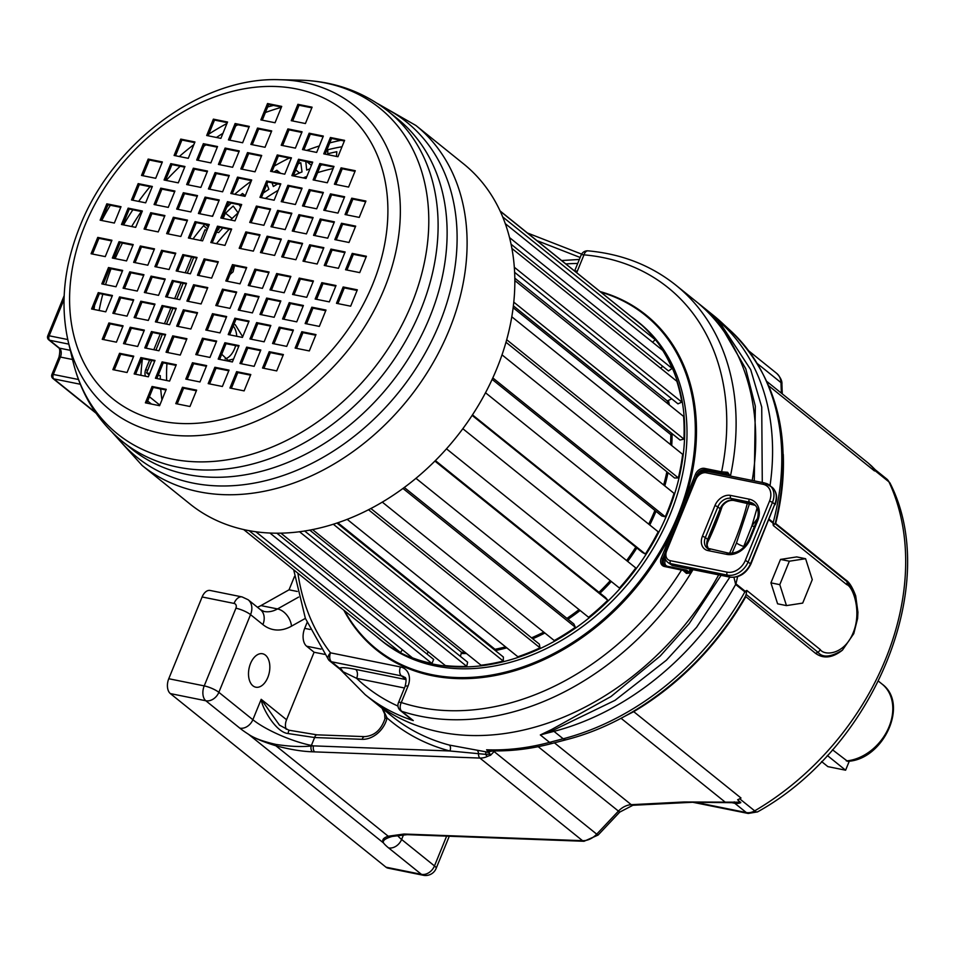 <?xml version="1.0" encoding="UTF-8"?>
<svg xmlns="http://www.w3.org/2000/svg" width="955" height="955" viewBox="0 0 955 955"><rect width="100%" height="100%" fill="white"/><g stroke="black" fill="none" stroke-linecap="round" stroke-linejoin="round"><path stroke-width="1.43" d="M403.583 834.634L401.613 839.469L434.477 865.922A11.364 8.631 128.8 0 1 421.442 874.35A11.364 6.888 101.4 0 0 423.363 875.281L387.909 868.119A11.364 6.888 -78.6 0 1 385.987 867.188L170.36 693.593A11.364 6.888 -78.6 0 1 168.76 678.73L202.126 596.971A11.364 6.888 -78.6 0 1 210.148 590.465L242.057 596.911A11.364 6.888 -78.6 0 0 234.047 603.417L202.126 596.971M265.43 655.142A17.047 10.326 -78.6 0 1 268.665 675.03A17.047 10.326 -78.6 0 1 255.797 687.194A17.047 10.326 -78.6 0 1 252.92 685.809A17.047 10.326 -78.6 0 1 249.673 665.922A17.047 10.326 -78.6 0 1 262.541 653.757A17.047 10.326 -78.6 0 1 265.43 655.142M307.068 622.553L304.693 628.366L310.124 629.464M324.569 654.354L314.1 652.241L306.615 646.201A13.645 8.261 -78.6 0 1 304.693 628.366M314.1 652.241L286.56 719.736A13.645 10.35 -51.2 0 0 286.225 729.274M382.752 708.813L387.05 717.945A22.729 17.25 128.8 0 1 362.208 739.313L314.613 737.535L287.956 733.524C275.661 732.354 261.622 707.034 261.193 699.311L286.56 719.736M287.956 733.524L288.947 730.217L279.469 725.132L261.193 699.311L252.86 719.712A45.47 10.851 -157.8 0 0 311.39 745.437A11.364 6.888 101.4 0 0 311.163 746.022A4.548 2.602 91.9 0 0 312.392 751.8L479.911 758.067A18.193 13.8 -51.2 0 0 487.253 756.503A22.729 17.25 128.8 0 1 490.548 755.274L494.081 751.537L596.708 834.157A18.193 13.8 128.8 0 1 582.538 840.687L404.013 834.025L388.208 836.222C383.158 837.905 381.606 840.161 383.528 842.979A45.47 10.851 -157.8 0 0 388.578 847.897L421.442 874.35L385.987 867.188M294.534 576.366L289.043 589.808L297.28 591.467M734.658 541.485A256.907 194.975 -51.2 0 0 747.359 503.201A256.907 194.975 -51.2 0 1 734.658 541.485A256.907 194.975 128.8 0 1 729.572 553.255A256.907 194.975 -51.2 0 0 734.658 541.485M769.181 519.245L773.204 522.481A248.945 188.935 -51.2 0 0 729.954 330.167A2273.485 1725.482 128.8 0 1 721.085 322.026A256.907 194.975 -51.2 0 0 713.289 315.293L695.419 300.909A256.907 194.975 -51.2 0 1 752.206 480.449A256.907 194.975 -51.2 0 0 695.419 300.909L675.818 285.127C650.976 265.335 621.717 253.911 588.041 250.843A6.816 3.963 95 0 0 583.983 254.854A6.816 1.624 -157.8 0 0 581.129 255.069L574.647 270.957M732.067 553.231L736.484 542.953L749.484 503.631M754.283 480.878L755.333 406.185L745.76 368.737L718.232 321.358L711.857 314.601L719.604 322.169A6.816 4.441 -47.7 0 1 720.727 322.742A2273.485 1725.482 128.8 0 1 711.857 314.601L721.085 322.026A11.364 7.389 -47.2 0 1 721.335 322.241A11.364 7.389 -47.2 0 1 721.574 322.48M257.408 607.225A45.47 27.552 101.4 0 0 260.942 605.589L289.043 589.808M168.76 678.73L204.215 685.893L235.921 608.216A11.364 2.71 22.2 0 1 250.544 614.65L218.85 692.327A11.364 8.631 128.8 0 1 205.814 700.755A11.364 6.888 101.4 0 1 204.215 685.893A11.364 2.71 22.2 0 1 218.85 692.327L252.86 719.712A11.364 8.631 128.8 0 1 239.824 728.14A56.834 13.561 -157.8 0 0 248.503 734.276C254.137 738.203 263.341 741.605 276.126 744.458C289.771 746.512 301.446 747.025 311.163 746.022L313.526 745.879A4.548 2.579 92.1 0 0 314.673 751.883M695.001 802.188L746.309 812.55A13.645 10.35 -51.2 0 0 754.677 810.855L739.683 798.786L737.642 799.789L740.758 802.701L733.13 802.666A6.816 1.683 -84.1 0 0 733.297 802.713L693.032 802.248L632.89 805.28L619.711 812.12L598.093 835.064L584.018 841.283L407.308 834.658L392.254 836.413C385.271 838.442 382.358 840.627 383.528 842.979L248.503 734.276C253.851 737.976 262.971 741.808 275.864 745.771C289.795 749.46 301.971 751.466 312.392 751.8M362.208 739.313A4.548 2.579 -87.9 0 1 364.679 736.627C374.432 735.839 381.164 729.907 384.913 718.828A4.548 1.624 -167.5 0 1 387.05 717.945A261.455 198.425 -51.2 0 0 449.865 750.976L313.526 745.879L311.39 745.437L314.613 737.535A4.548 2.579 -87.9 0 1 317.06 734.849L288.947 730.217M485.785 751.812A4.548 0.657 103.7 0 1 485.57 754.343L449.865 750.976A4.548 2.805 104.8 0 0 449.399 745.079L485.785 751.812L489.318 752.719L490.548 755.274M493.293 750.881L488.184 751.788L489.318 752.719M488.184 751.788L486.596 749.782L489.7 750.797C510.292 751.478 531.255 748.995 552.599 743.312A11.364 5.145 -104.9 0 1 549.555 742.369A256.907 194.975 128.8 0 1 486.596 749.782M633.105 711.487A246.104 186.786 128.8 0 0 745.425 596.326L815.415 653.256C823.413 659.057 832.414 658.031 842.429 650.152C830.755 657.243 822.601 657.947 817.958 652.241L746.13 594.416L745.509 596.171C706.115 666.244 636.854 721.896 566.243 739.719A11.364 5.181 -104.5 0 1 563.199 738.776A2273.485 1725.482 -51.2 0 0 549.555 742.369L540.327 734.944A2273.485 1725.482 128.8 0 1 553.984 731.351A6.816 3.104 -104.5 0 1 553.029 730.348L540.327 734.944L551.692 729.465L610.913 696.589L660.215 656.037L689.128 623.699L721.097 575.34M449.399 745.079A256.907 194.975 -51.2 0 1 392.242 716.453L373.214 701.125A256.907 194.975 -51.2 0 0 718.697 574.862A256.907 194.975 128.8 0 1 373.214 701.125L365.144 694.631A256.907 194.975 -51.2 0 0 413.288 720.595L410.089 718.363M392.254 836.413A6.816 5.921 -110.7 0 1 388.208 836.222L275.864 745.771L276.126 744.458M487.253 756.503L485.57 754.343L490.046 754.128M746.13 594.416L746.583 591.825L744.876 591.897A248.945 188.935 128.8 0 1 563.199 738.776L553.984 731.351A248.945 188.935 -51.2 0 0 735.66 584.472L733.953 577.381M772.989 523.125A4.548 3.45 128.8 0 0 773.204 522.481L773.992 524.653L773.299 525.513L772.989 523.125L768.93 519.854M773.992 524.653L775.018 523.65L846.834 581.476L855.704 595.872L857.924 612.215L857.614 618.434L855.704 595.872C852.481 587.265 849.114 581.905 845.605 579.792A6.816 5.181 -51.2 0 0 845.45 579.661L775.269 523.185M842.429 650.152L853.782 633.643L857.614 618.434M767.104 381.666L868.262 463.103L875.974 470.612L872.966 468.189L873.932 469.8L888.938 481.857A11.364 6.936 -25.1 0 1 890.203 483.457L886.67 478.944A13.645 10.35 -51.2 0 1 888.938 481.857A245.531 186.356 -51.2 0 1 754.677 810.855A11.364 3.319 59.7 0 0 757.601 811.857C874.362 747.264 941.451 584.197 890.203 483.457M874.529 469.06L875.974 470.612M875.604 470.087L871.342 465.813A6.816 0.633 133.1 0 1 871.366 465.849M407.308 834.658A6.816 3.868 -87.9 0 1 405.827 834.073M405.732 834.622A6.816 4.142 -89.4 0 1 404.013 834.025M740.65 802.2L684.114 801.973L631.255 804.683A18.193 13.8 -51.2 0 0 618.327 811.213L596.708 834.157L598.093 835.064M745.616 597.066A245.531 186.356 128.8 0 1 633.726 711.654L624.104 716.62M746.583 591.825L746.81 590.441L745.187 591.264L735.959 583.839L737.618 576.653M773.299 525.513L846.715 584.603C852.934 586.37 862.102 611.534 853.125 632.902C844.184 654.939 824.332 656.025 820.214 649.543L746.81 590.441M805.602 558.711L796.733 556.92L780.498 559.415L770.924 582.86L777.597 603.811L786.466 605.601L802.701 603.094L812.263 579.649L805.602 558.711L789.355 561.206L779.793 584.651L786.466 605.601M743.157 547.895L751.907 525.871L757.076 508M762.281 482.49L761.732 407.081L750.69 369.621L719.604 322.169A6.816 5.467 -40.6 0 1 718.232 321.358M754.319 526.73A4.548 1.146 22.8 0 0 751.907 525.871L757.542 518.398M551.692 729.453A6.816 3.987 63.1 0 1 553.029 730.348L615.02 700.337L666.387 660.215L696.613 627.256L729.895 577.118M770.924 582.86L779.793 584.651M780.498 559.415L789.355 561.206M733.416 802.713L733.297 802.713A6.816 1.683 -84.1 0 0 734.24 801.866M725.633 802.379A6.816 2.388 -86.8 0 1 724.761 801.794L621.025 718.267M685.738 802.57A6.816 3.677 -92.9 0 1 684.114 801.973M446.63 836.138L434.477 865.922A11.364 2.71 22.2 0 1 436.137 868.429L449.28 836.234M846.333 760.92A45.47 34.511 128.8 0 0 887.995 729.202A45.47 34.511 128.8 0 0 882.134 684.126C909.494 703.883 883.112 760.085 847.563 761.302L832.462 749.759M849.317 761.111L845.605 770.208L827.878 766.626L821.563 761.541M827.305 755.477L845.605 770.208M663.737 485.056A189.269 143.644 -51.2 0 0 666.948 471.842M670.601 444.636A189.269 143.644 -51.2 0 0 670.911 434.62M668.058 403.905A189.269 143.644 -51.2 0 0 667.438 400.921M654.975 510.483A189.269 143.644 128.8 0 1 648.767 524.2M635.851 547.203A189.269 143.644 128.8 0 1 626.683 560.633M610.317 580.712A189.269 143.644 128.8 0 1 599.072 592.351M579.124 609.672A189.269 143.644 128.8 0 1 567.007 618.458M543.837 632.174A189.269 143.644 128.8 0 1 531.625 637.916M505.649 646.929A189.269 143.644 128.8 0 1 495 649.4M465.145 652.432A189.269 143.644 128.8 0 1 461.468 652.396M636.687 320.749L638.99 322.611A204.609 155.295 -51.2 0 1 670.243 514.22A204.609 155.295 128.8 0 1 382.37 641.366L380.054 639.516A204.609 155.295 128.8 0 0 667.939 512.358A204.609 155.295 -51.2 0 0 636.687 320.749A204.609 155.295 -51.2 0 0 631.876 317.072M380.054 639.516A204.609 155.295 128.8 0 1 375.995 636.09M645.162 315.174A214.278 162.625 128.8 0 1 645.282 315.269A214.278 162.625 128.8 0 1 683.732 500.48L678.074 515.975L671.222 531.147A214.278 162.625 128.8 0 1 376.533 649.078L376.306 648.899A214.278 162.625 128.8 0 0 677.775 515.736A214.278 162.625 -51.2 0 0 645.055 315.078A214.278 162.625 -51.2 0 0 601.077 292.242M376.306 648.899A214.278 162.625 128.8 0 1 344.6 610.818M683.732 500.48L684.628 500.814L672.069 531.589A214.959 163.15 128.8 0 1 504.133 673.597A214.959 163.15 128.8 0 1 343.848 610.209M671.222 531.147L672.069 531.589L661.254 558.102A7.962 6.04 -51.2 0 0 664.537 566.518L683.088 570.398L686.406 573.37L689.737 573.131A256.764 194.88 -51.2 0 0 691.981 569.467M727.662 472.295L728.271 474.945L729.668 475.268L727.662 472.295L721.598 471.83A250.079 189.806 -51.2 0 0 583.983 254.854L577.309 271.208A18.193 13.8 128.8 0 1 576.689 272.605M297.912 573.227A250.079 189.806 -51.2 0 0 330.526 652.838A6.816 4.369 -37.7 0 0 328.592 659.786A6.816 4.369 -37.7 0 0 329.057 660.263A6.816 5.181 -51.2 0 0 329.702 660.932A6.816 5.181 -51.2 0 0 331.481 661.755L401.41 675.877A11.364 8.631 128.8 0 1 404.371 677.238C406.317 677.298 406.555 680.354 405.111 686.382L398.438 702.737A6.816 6.816 0 0 0 400.479 710.627L410.149 718.411M398.438 702.737A6.816 1.624 -157.8 0 1 401.291 702.522L407.964 686.179A18.193 13.8 128.8 0 0 400.455 666.96L330.526 652.838A6.816 4.13 101.4 0 0 331.481 661.755L339.443 668.166C341.663 667.235 347.071 667.652 355.678 669.419L405.803 679.542M682.145 569.311L665.528 565.957A1.134 0.692 101.4 0 0 665.337 565.861L682.55 569.395A1.134 0.692 101.4 0 0 681.56 569.956A250.079 189.806 -51.2 0 1 401.291 702.522A6.816 4.274 108.1 0 0 401.757 711.308A6.816 5.181 128.8 0 1 400.479 710.627M403.917 713.397L413.288 720.595L401.757 711.308A256.907 194.975 -51.2 0 0 693.008 569.669M342.881 671.652A6.816 6.494 62.5 0 0 339.443 668.166L342.881 671.652L356.633 678.337A6.816 4.13 101.4 0 0 355.678 669.419M365.144 694.631L340.028 669.24L329.702 660.932A6.816 6.816 0 0 1 328.592 659.786L305.385 618.386L293.698 569.837M683.864 569.717L685.308 570.481L683.756 569.658L683.088 570.398M721.753 473.322L704.742 469.884A1.134 0.692 -78.6 0 1 704.575 468.392L721.598 471.83A1.134 0.692 -78.6 0 0 721.753 473.322L724.117 474.492A4.548 3.45 128.8 0 0 727.722 473.346L723.066 473.644L723.186 472.164M666.614 551.083A9.096 6.9 -51.2 0 0 670.374 560.692L727.101 572.152A15.913 12.081 -51.2 0 0 745.354 560.346L769.551 501.065A15.913 12.081 -51.2 0 0 762.973 484.257L706.246 472.797A9.096 6.9 -51.2 0 0 695.813 479.541L666.614 551.083L665.671 551.154C664.047 556.049 664.728 559.761 667.736 562.304L672.189 565.467L670.697 563.665L727.424 575.125L729.727 576.987L673 565.527M685.738 570.875A4.548 3.45 128.8 0 1 686.096 571.114L687.099 572.881L688.507 572.379L689.737 573.131M686.096 571.114A4.548 3.45 128.8 0 1 687.099 572.881L686.406 573.37M243.609 529.512L383.695 642.285A204.609 155.295 -51.2 0 0 400.527 652.587L402.33 649.687M255.785 531.708L412.453 657.84A204.609 155.295 -51.2 0 0 431.97 663.486L433.654 659.404L276.831 533.153M427.064 654.103L428.162 651.74M280.818 533.117L445.376 665.599A204.609 155.295 -51.2 0 0 466.72 666.351L467.64 662.209L304.609 530.956M460.406 656.383L461.504 652.289A189.15 143.56 -51.2 0 0 465.013 652.337M312.5 529.548L481.034 665.229A204.609 155.295 -51.2 0 0 503.273 661.063L503.381 657.028L336.912 523.018M494.941 650.236L495.012 649.293A189.15 143.56 -51.2 0 0 505.553 646.857M347.131 519.317L517.861 656.754A204.609 155.295 -51.2 0 0 540.029 647.836L539.312 644.1L370.85 508.478M531.541 637.845A189.15 143.56 -51.2 0 0 543.765 632.115M382.263 502.091L554.246 640.542A204.609 155.295 -51.2 0 0 575.364 627.268L573.871 623.985L404.263 487.444M566.936 618.398A189.15 143.56 -51.2 0 0 579.052 609.612M415.926 478.288L588.602 617.3A204.609 155.295 -51.2 0 0 607.762 600.241L605.53 597.555L435.373 460.561M599 592.303A189.15 143.56 -51.2 0 0 610.257 580.664M446.463 448.802L619.425 588.041A204.609 155.295 -51.2 0 0 635.779 567.95L462.817 428.7M626.623 560.573A189.15 143.56 -51.2 0 0 635.791 547.143M472.116 415.377L642.309 552.384L645.365 554.043A204.609 155.295 -51.2 0 0 658.198 531.792L485.51 392.756M648.708 524.152A189.15 143.56 -51.2 0 0 654.903 510.424M492.135 379.386L661.791 515.975L665.301 516.798A204.609 155.295 -51.2 0 0 674.051 493.365L502.02 354.854M663.665 484.997A189.15 143.56 -51.2 0 0 666.865 471.77M505.995 342.26L674.552 477.966L678.348 477.93A204.609 155.295 -51.2 0 0 682.646 454.341L511.808 316.797M670.505 444.564A189.15 143.56 -51.2 0 0 670.816 434.644L672.69 434.131M513.384 305.875L680.02 440.028L683.935 439.133A204.609 155.295 -51.2 0 0 683.589 416.416L514.852 280.579M667.927 403.81A189.15 143.56 -51.2 0 0 667.342 400.969L671.723 398.808M514.638 272.342L677.966 403.834L681.834 402.115A204.609 155.295 -51.2 0 0 676.844 381.26L511.928 248.479M660.502 368.105L662.83 366.398M511.092 244.241L668.476 370.946L672.129 368.475A204.609 155.295 -51.2 0 0 662.722 350.401L505.314 223.673M652.575 342.236L655.237 339.705A204.609 155.295 -51.2 0 0 641.82 325.201L500.205 211.186M631.828 317.144L500.086 210.936M233.82 324.569L235.3 324.712L242.677 336.745M216.487 243.692A181.88 138.033 128.8 0 1 229.224 229.248M265.383 198.449A181.88 138.033 128.8 0 1 278.168 190.332M303.189 177.893A181.88 138.033 128.8 0 1 306.877 176.424M317.621 172.652A181.88 138.033 128.8 0 1 333.116 168.546M234.536 265.729L233.068 271.853L230.012 274.467M206.949 230.191L204.991 229.797L200.634 240.481M193.698 257.48L187.287 273.19M183.145 283.313L176.735 299.034M172.915 308.393L166.504 324.103M162.29 334.429L155.88 350.151M151.666 360.477L146.593 372.892L149.684 373.512M149.111 374.909L146.593 372.892M235.181 347.143A20.377 12.343 101.4 0 0 235.634 345.603A18.181 11.018 -78.6 0 1 234.596 348.682A18.181 11.018 -78.6 0 1 225.129 358.925M233.223 326.049A18.181 11.018 -78.6 0 1 236.721 336.279M222.837 227.959A189.15 143.56 -51.2 0 0 218.683 232.554L216.582 232.137M224.712 212.225L225.559 213.24A200.073 151.845 128.8 0 1 233.211 206.029L238.117 212.858A189.15 143.56 -51.2 0 0 230.585 219.984M244.05 196.145L242.498 193.507A204.609 155.295 -51.2 0 0 240.206 195.369M231.253 203.105A204.609 155.295 -51.2 0 0 226.717 207.307M240.648 207.02L239.096 204.692M266.887 184.1L268.88 189.293A189.15 143.56 -51.2 0 0 263.258 193.017M277.571 172.724L276.855 170.253A204.609 155.295 -51.2 0 0 273.834 171.972M277.571 183.909L277.642 183.957A189.15 143.56 -51.2 0 0 273.333 186.512L272.044 182.787M298.199 163.83A200.073 151.845 128.8 0 1 300.789 162.732L302.019 171.924A189.15 143.56 -51.2 0 0 293.328 175.756M309.969 168.832A189.15 143.56 -51.2 0 0 306.686 170.062L305.791 161.419M322.48 164.785A189.15 143.56 -51.2 0 0 320.605 165.334M342.009 146.748A204.609 155.295 -51.2 0 0 327.816 149.744L327.72 153.779A200.073 151.845 128.8 0 1 336.829 151.726L336.47 156.429M158.184 375.231L160.285 375.649A189.15 143.56 -51.2 0 0 160.297 379.231M160.738 388.924A189.15 143.56 -51.2 0 0 161.944 399.882M166.648 380.508A181.88 138.033 128.8 0 1 166.934 363.557M168.02 352.598A181.88 138.033 128.8 0 1 168.307 350.437M233.569 359.056L228.102 360.357L221.715 354.245M461.504 652.289L309.707 530.085M495.012 649.293L337.784 522.719M670.816 434.644L513.157 307.725M667.342 400.969L514.829 278.192M249.004 530.61L400.527 652.587M269.859 532.986L431.97 663.486M299.464 531.696L466.72 666.351M333.271 524.188L503.273 661.063M368.463 509.707L540.029 647.836M402.915 488.423L575.364 627.268M434.871 461.062L607.762 600.241M472.462 414.852L645.365 554.043M492.804 377.929L665.301 516.798M506.699 339.741L678.348 477.93M513.802 302.162L683.935 439.133M514.327 267.257L681.834 402.115M509.54 237.592L672.129 368.475M502.712 216.916L655.237 339.705M327.72 153.779L329.2 154.961M306.782 161.622L311.402 165.334M295.728 169.871L299.56 172.962M276.855 170.253L280.698 173.356M225.559 213.24L232.089 218.504M242.498 193.507L245.268 195.727M218.313 261.754L204.131 258.889L197.458 275.243L211.64 278.108L218.313 261.754M207.772 287.598L193.59 284.733L186.917 301.088L201.099 303.953L207.772 287.598M197.542 312.667L183.36 309.802L176.687 326.156L190.869 329.021L197.542 312.667M186.917 338.715L172.724 335.85L166.051 352.204L180.244 355.069L186.917 338.715M176.281 364.75L162.099 361.885L155.426 378.24L169.608 381.105L176.281 364.75M166.254 389.342L152.06 386.477L145.387 402.831L159.581 405.696L166.254 389.342M182.859 254.591L176.186 270.945L190.367 273.81L197.04 257.456L182.859 254.591L184.017 255.522L177.606 271.232M172.318 280.436L165.645 296.79L179.827 299.655L186.5 283.301L172.318 280.436L173.464 281.367L167.053 297.077M162.075 305.505L155.402 321.859L169.596 324.724L176.269 308.37L162.075 305.505L163.233 306.436L156.823 322.145M151.451 331.552L144.778 347.907L158.96 350.772L165.633 334.417L151.451 331.552L152.609 332.483L146.199 348.193M140.827 357.588L134.154 373.942L148.335 376.807L155.008 360.453L140.827 357.588L141.985 358.519L135.574 374.229M175.768 253.159L161.586 250.294L154.913 266.648L169.095 269.513L175.768 253.159M165.227 279.003L151.045 276.138L144.372 292.493L158.554 295.358L165.227 279.003M154.985 304.072L140.803 301.219L134.13 317.561L148.311 320.426L154.985 304.072M144.36 330.12L130.178 327.255L123.505 343.609L137.687 346.474L144.36 330.12M133.736 356.155L119.554 353.29L112.881 369.645L127.063 372.51L133.736 356.155M140.313 245.996L133.64 262.35L147.822 265.215L154.495 248.861L140.313 245.996L141.459 246.927L135.049 262.637M129.761 271.841L123.088 288.195L137.269 291.06L143.954 274.706L129.761 271.841L130.919 272.772L124.508 288.482M119.53 296.921L112.857 313.264L127.039 316.129L133.712 299.786L119.53 296.921L120.688 297.841L114.278 313.55M108.906 322.957L102.233 339.312L116.415 342.177L123.088 325.822L108.906 322.957L110.064 323.888L103.641 339.598M133.222 244.564L119.041 241.699L112.356 258.053L126.549 260.918L133.222 244.564M122.67 270.408L108.488 267.543L101.815 283.898L115.997 286.763L122.67 270.408M112.439 295.489L98.258 292.624L91.585 308.978L105.766 311.831L112.439 295.489M97.756 237.401L91.083 253.755L105.265 256.62L111.938 240.266L97.756 237.401L98.914 238.332L92.504 254.042M224.986 245.399L231.659 229.045L217.477 226.18L210.804 242.534L224.986 245.399M202.579 240.875L209.252 224.521L195.071 221.656L188.398 238.01L202.579 240.875M180.829 236.482L187.502 220.128L173.321 217.263L166.648 233.617L180.829 236.482M158.244 231.922L164.917 215.567L150.735 212.702L144.062 229.057L158.244 231.922M135.67 227.362L142.343 211.007L128.149 208.142L121.476 224.497L135.67 227.362M114.337 223.052L121.01 206.698L106.829 203.833L100.156 220.187L114.337 223.052M241.675 204.525L227.493 201.66L220.82 218.003L235.002 220.868L241.675 204.525M219.268 199.989L205.086 197.124L198.413 213.478L212.595 216.343L219.268 199.989M197.518 195.596L183.336 192.731L176.663 209.085L190.845 211.95L197.518 195.596M174.932 191.036L160.75 188.171L154.077 204.525L168.259 207.39L174.932 191.036M152.346 186.476L138.165 183.611L131.492 199.965L145.673 202.83L152.346 186.476M245.017 196.348L251.69 179.994L237.509 177.129L230.824 193.483L245.017 196.348M222.599 191.812L229.272 175.457L215.09 172.592L208.417 188.947L222.599 191.812M200.86 187.419L207.533 171.064L193.34 168.211L186.667 184.554L200.86 187.419M178.275 182.859L184.948 166.504L170.766 163.639L164.081 179.994L178.275 182.859M155.689 178.299L162.362 161.944L148.18 159.079L141.507 175.434L155.689 178.299M261.694 155.462L247.512 152.597L240.839 168.951L255.021 171.816L261.694 155.462M239.287 150.938L225.105 148.073L218.432 164.427L232.614 167.28L239.287 150.938M217.537 146.545L203.355 143.68L196.682 160.034L210.864 162.899L217.537 146.545M194.951 141.973L180.77 139.108L174.097 155.462L188.278 158.327L194.951 141.973M265.036 147.285L271.709 130.931L257.528 128.066L250.855 144.42L265.036 147.285M242.63 142.761L249.303 126.406L235.109 123.541L228.436 139.896L242.63 142.761M220.88 138.368L227.553 122.013L213.371 119.148L206.698 135.503L220.88 138.368M281.713 106.399L267.531 103.534L260.858 119.888L275.04 122.753L281.713 106.399M239.18 248.264L253.362 251.129L260.035 234.775L245.853 231.91L239.18 248.264M249.721 222.431L263.902 225.296L270.575 208.942L256.394 206.077L249.721 222.431M259.951 197.351L274.133 200.216L280.806 183.861L266.624 180.996L259.951 197.351M270.575 171.315L284.757 174.18L291.442 157.826L277.248 154.961L270.575 171.315M281.212 145.267L295.393 148.132L302.067 131.778L287.885 128.913L281.212 145.267M291.239 120.676L305.421 123.541L312.094 107.187L297.912 104.322L291.239 120.676M274.634 255.427L281.307 239.072L267.125 236.207L260.452 252.562L274.634 255.427M285.175 229.594L291.848 213.24L277.666 210.375L270.993 226.729L285.175 229.594M295.405 204.513L302.078 188.159L287.897 185.294L281.224 201.648L295.405 204.513M306.042 178.478L312.715 162.123L298.533 159.258L291.86 175.613L306.042 178.478M316.666 152.43L323.339 136.076L309.157 133.211L302.484 149.565L316.666 152.43M281.725 256.859L295.907 259.724L302.58 243.37L288.398 240.505L281.725 256.859M292.266 231.026L306.448 233.891L313.121 217.537L298.939 214.672L292.266 231.026M302.496 205.946L316.69 208.811L323.363 192.456L309.181 189.591L302.496 205.946M313.133 179.91L327.314 182.775L333.987 166.421L319.806 163.556L313.133 179.91M323.757 153.862L337.939 156.727L344.612 140.373L330.43 137.508L323.757 153.862M317.179 264.022L323.852 247.667L309.671 244.802L302.998 261.157L317.179 264.022M327.732 238.189L334.405 221.835L320.212 218.97L313.538 235.324L327.732 238.189M337.963 213.108L344.636 196.754L330.454 193.889L323.781 210.243L337.963 213.108M348.587 187.073L355.26 170.718L341.078 167.853L334.405 184.208L348.587 187.073M324.27 265.454L338.452 268.319L345.125 251.965L330.943 249.1L324.27 265.454M334.823 239.621L349.005 242.486L355.678 226.132L341.496 223.267L334.823 239.621M345.053 214.541L359.235 217.406L365.908 201.051L351.726 198.186L345.053 214.541M359.737 272.617L366.41 256.262L352.228 253.397L345.543 269.752L359.737 272.617M232.495 264.619L225.822 280.973L240.015 283.838L246.688 267.484L232.495 264.619L233.653 265.55L227.242 281.259M254.913 269.143L248.24 285.497L262.422 288.362L269.095 272.008L254.913 269.143L256.059 270.074L249.649 285.784M276.663 273.536L269.99 289.89L284.172 292.755L290.845 276.401L276.663 273.536L277.81 274.467L271.399 290.177M299.237 278.108L292.564 294.45L306.758 297.315L313.431 280.961L299.237 278.108L300.395 279.027L293.985 294.737M321.823 282.668L315.15 299.022L329.332 301.887L336.017 285.533L321.823 282.668L322.981 283.587L316.571 299.309M343.155 286.978L336.482 303.32L350.664 306.185L357.337 289.831L343.155 286.978L344.313 287.897L337.903 303.606M215.818 305.505L230 308.37L236.673 292.015L222.491 289.15L215.818 305.505M238.225 310.029L252.407 312.894L259.08 296.539L244.898 293.674L238.225 310.029M259.975 314.422L274.157 317.287L280.83 300.932L266.648 298.067L259.975 314.422M282.561 318.982L296.742 321.847L303.415 305.493L289.234 302.628L282.561 318.982M305.146 323.542L319.328 326.407L326.001 310.053L311.819 307.2L305.146 323.542M212.476 313.682L205.803 330.036L219.984 332.901L226.657 316.547L212.476 313.682L213.634 314.613L207.223 330.323M234.894 318.206L228.221 334.56L242.403 337.425L249.076 321.071L234.894 318.206L236.04 319.137L229.63 334.847M256.632 322.599L249.959 338.953L264.141 341.818L270.826 325.464L256.632 322.599L257.79 323.53L251.38 339.24M279.218 327.159L272.545 343.514L286.727 346.379L293.4 330.024L279.218 327.159L280.376 328.09L273.966 343.8M301.804 331.719L295.131 348.074L309.313 350.939L315.986 334.584L301.804 331.719L302.962 332.65L296.551 348.36M195.799 354.568L209.981 357.433L216.654 341.078L202.472 338.213L195.799 354.568M218.206 359.092L232.387 361.957L239.06 345.603L224.879 342.738L218.206 359.092M239.956 363.485L254.137 366.35L260.81 349.996L246.629 347.131L239.956 363.485M262.541 368.045L276.723 370.91L283.396 354.556L269.215 351.691L262.541 368.045M192.456 362.745L185.783 379.099L199.965 381.964L206.638 365.61L192.456 362.745L193.614 363.676L187.204 379.386M214.863 367.269L208.19 383.624L222.372 386.489L229.057 370.134L214.863 367.269L216.021 368.2L209.611 383.91M236.613 371.662L229.94 388.017L244.122 390.882L250.795 374.527L236.613 371.662L237.771 372.593L231.361 388.303M175.78 403.631L189.961 406.496L196.635 390.141L182.453 387.276L175.78 403.631M218.05 262.398L205.289 259.82L198.879 275.529M204.131 258.889L205.289 259.82M207.51 288.243L194.748 285.664L188.326 301.374M197.279 313.312L184.506 310.733L178.096 326.443M186.655 339.359L173.882 336.781L167.471 352.49M176.018 365.395L163.257 362.816L156.847 378.526M165.991 389.986L153.218 387.408L146.807 403.117M196.778 258.101L184.017 255.522M186.237 283.945L173.464 281.367M176.007 309.014L163.233 306.436M165.37 335.062L152.609 332.483M154.746 361.097L141.985 358.519M175.505 253.803L162.732 251.225L156.322 266.934M164.964 279.648L152.191 277.069L145.781 292.779M154.722 304.717L141.961 302.138L135.55 317.848M144.098 330.764L131.336 328.186L124.926 343.896M133.473 356.8L120.7 354.221L114.29 369.931M154.232 249.506L141.459 246.927M143.692 275.35L130.919 272.772M133.449 300.419L120.688 297.841M122.825 326.467L110.064 323.888M132.96 245.208L120.187 242.63L113.776 258.339M122.407 271.053L109.646 268.474L103.236 284.184M112.177 296.122L99.416 293.543L92.993 309.253M111.687 240.911L98.914 238.332M231.408 229.689L218.635 227.111L212.225 242.821M208.99 225.165L196.229 222.587L189.818 238.296M187.24 220.772L174.478 218.194L168.068 233.903M164.666 216.212L151.893 213.634L145.482 229.343M142.08 211.652L129.307 209.073L122.897 224.783M120.748 207.342L107.975 204.764L101.564 220.474M241.412 205.158L228.651 202.579L222.229 218.289M219.005 200.634L206.232 198.055L199.822 213.765M197.255 196.241L184.482 193.662L178.072 209.372M174.669 191.68L161.908 189.102L155.486 204.812M152.084 187.12L139.323 184.542L132.912 200.252M251.428 180.626L238.655 178.048L232.244 193.769M229.009 176.102L216.248 173.524L209.837 189.233M207.271 171.709L194.498 169.131L188.087 184.84M184.685 167.149L171.912 164.57L165.501 180.28M162.099 162.589L149.326 160.01L142.916 175.72M261.431 156.107L248.67 153.528L242.26 169.238M239.025 151.57L226.251 148.992L219.841 164.702M217.274 147.177L204.513 144.599L198.103 160.309M194.689 142.617L181.928 140.039L175.517 155.749M271.447 131.575L258.674 128.997L252.263 144.706M249.04 127.039L236.267 124.46L229.857 140.182M227.29 122.658L214.517 120.067L208.106 135.789M281.45 107.044L268.689 104.465L262.279 120.175M259.772 235.419L246.999 232.841L240.588 248.551M270.313 209.587L257.552 207.008L251.129 222.718M280.543 184.506L267.782 181.928L261.372 197.637M291.18 158.47L278.406 155.892L271.996 171.602M301.804 132.423L289.031 129.844L282.62 145.554M311.843 107.831L299.07 105.253L292.66 120.963M281.045 239.717L268.271 237.138L261.861 252.848M291.585 213.884L278.824 211.306L272.414 227.015M301.828 188.804L289.055 186.225L282.644 201.935M312.452 162.768L299.679 160.189L293.269 175.899M323.077 136.72L310.303 134.142L303.893 149.851M302.317 244.014L289.556 241.436L283.134 257.146M312.858 218.182L300.097 215.603L293.686 231.313M323.1 193.101L310.327 190.523L303.917 206.232M333.725 167.065L320.952 164.487L314.541 180.197M344.349 141.018L331.588 138.439L325.166 154.149M323.59 248.312L310.829 245.733L304.418 261.443M334.143 222.479L321.369 219.901L314.959 235.61M344.373 197.399L331.6 194.82L325.189 210.53M354.997 171.363L342.236 168.772L335.814 184.494M344.862 252.609L332.101 250.031L325.691 265.741M355.415 226.777L342.642 224.186L336.232 239.908M365.646 201.696L352.873 199.118L346.462 214.827M366.147 256.907L353.374 254.328L346.963 270.038M246.426 268.128L233.653 265.55M268.832 272.653L256.059 270.074M290.583 277.046L277.81 274.467M313.168 281.606L300.395 279.027M335.754 286.166L322.981 283.587M357.075 290.475L344.313 287.897M236.41 292.66L223.637 290.081L217.227 305.791M258.817 297.184L246.056 294.606L239.645 310.315M280.567 301.577L267.806 298.999L261.384 314.708M303.153 306.137L290.38 303.559L283.969 319.268M325.739 310.697L312.965 308.119L306.555 323.829M226.395 317.191L213.634 314.613M248.813 321.716L236.04 319.137M270.563 326.109L257.79 323.53M293.137 330.669L280.376 328.09M315.723 335.229L302.962 332.65M216.391 341.723L203.618 339.144L197.208 354.854M238.798 346.247L226.037 343.669L219.614 359.378M260.548 350.64L247.775 348.062L241.364 363.771M283.134 355.2L270.361 352.622L263.95 368.332M206.376 366.254L193.614 363.676M228.794 370.779L216.021 368.2M250.532 375.172L237.771 372.593M196.372 390.786L183.599 388.196L177.188 403.917M193.59 284.733L194.748 285.664M183.36 309.802L184.506 310.733M172.724 335.85L173.882 336.781M162.099 361.885L163.257 362.816M152.06 386.477L153.218 387.408M161.586 250.294L162.732 251.225M151.045 276.138L152.191 277.069M140.803 301.219L141.961 302.138M130.178 327.255L131.336 328.186M119.554 353.29L120.7 354.221M119.041 241.699L120.187 242.63M108.488 267.543L109.646 268.474M98.258 292.624L99.416 293.543M217.477 226.18L218.635 227.111M195.071 221.656L196.229 222.587M173.321 217.263L174.478 218.194M150.735 212.702L151.893 213.634M128.149 208.142L129.307 209.073M106.829 203.833L107.975 204.764M227.493 201.66L228.651 202.579M205.086 197.124L206.232 198.055M183.336 192.731L184.482 193.662M160.75 188.171L161.908 189.102M138.165 183.611L139.323 184.542M237.509 177.129L238.655 178.048M215.09 172.592L216.248 173.524M193.34 168.211L194.498 169.131M170.766 163.639L171.912 164.57M148.18 159.079L149.326 160.01M247.512 152.597L248.67 153.528M225.105 148.073L226.251 148.992M203.355 143.68L204.513 144.599M180.77 139.108L181.928 140.039M257.528 128.066L258.674 128.997M235.109 123.541L236.267 124.46M213.371 119.148L214.517 120.067M267.531 103.534L268.689 104.465M245.853 231.91L246.999 232.841M256.394 206.077L257.552 207.008M266.624 180.996L267.782 181.928M277.248 154.961L278.406 155.892M287.885 128.913L289.031 129.844M297.912 104.322L299.07 105.253M267.125 236.207L268.271 237.138M277.666 210.375L278.824 211.306M287.897 185.294L289.055 186.225M298.533 159.258L299.679 160.189M309.157 133.211L310.303 134.142M288.398 240.505L289.556 241.436M298.939 214.672L300.097 215.603M309.181 189.591L310.327 190.523M319.806 163.556L320.952 164.487M330.43 137.508L331.588 138.439M309.671 244.802L310.829 245.733M320.212 218.97L321.369 219.901M330.454 193.889L331.6 194.82M341.078 167.853L342.236 168.772M330.943 249.1L332.101 250.031M341.496 223.267L342.642 224.186M351.726 198.186L352.873 199.118M352.228 253.397L353.374 254.328M222.491 289.15L223.637 290.081M244.898 293.674L246.056 294.606M266.648 298.067L267.806 298.999M289.234 302.628L290.38 303.559M311.819 307.2L312.965 308.119M202.472 338.213L203.618 339.144M224.879 342.738L226.037 343.669M246.629 347.131L247.775 348.062M269.215 351.691L270.361 352.622M182.453 387.276L183.599 388.196M101.755 220.51A205.17 155.713 128.8 0 1 110.338 205.241M107.187 206.71A172.366 130.823 128.8 0 1 108.237 204.812M123.553 224.914A205.17 155.713 128.8 0 1 132.876 209.79M138.654 201.41A205.17 155.713 128.8 0 1 150.019 186.703M179.313 156.525A205.17 155.713 128.8 0 1 193.877 144.623M208.763 134.166A205.17 155.713 128.8 0 1 226.944 123.493M267.651 106.996A205.17 155.713 128.8 0 1 273.464 105.432M94.617 305.278A205.17 155.713 -51.2 0 0 93.996 309.456M99.117 310.494A215.985 163.926 128.8 0 1 102.794 294.236M105.539 284.65A215.985 163.926 128.8 0 1 111.031 268.749M142.462 358.614A215.985 163.926 -51.2 0 0 140.898 375.303M340.911 140.325A215.985 163.926 -51.2 0 0 329.762 142.904M319.316 145.948A215.985 163.926 -51.2 0 0 306.698 150.424M289.258 158.076A215.985 163.926 -51.2 0 0 274.24 166.086M251.213 181.152A215.985 163.926 -51.2 0 0 234.715 194.259M213.18 214.899A215.985 163.926 -51.2 0 0 211.95 216.212M204.74 224.306A215.985 163.926 -51.2 0 0 193.006 238.941M115.149 258.626A215.985 163.926 128.8 0 1 122.455 243.095M131.635 226.55A215.985 163.926 128.8 0 1 141.328 211.497M166.158 180.411A215.985 163.926 128.8 0 1 180.173 166.242M203.785 146.366A215.985 163.926 128.8 0 1 205.814 144.862M216.439 137.472A215.985 163.926 128.8 0 1 222.933 133.318M235.658 125.965A215.985 163.926 128.8 0 1 237.867 124.795M265.394 112.523A215.985 163.926 128.8 0 1 281.319 107.366M496.958 368.296A218.253 165.645 128.8 0 1 189.89 503.93L142.152 465.491A218.253 165.645 128.8 0 0 449.22 329.869A218.253 165.645 128.8 0 0 415.891 125.475L463.629 163.914A218.253 165.645 128.8 0 1 496.958 368.296M218.17 228.269A11.364 2.71 22.2 0 1 218.623 229.618A11.364 2.71 22.2 0 1 217.525 230.227L217.346 230.262M95.572 412.524L53.802 378.896A3.414 2.065 -78.6 0 1 53.325 374.444L60.416 357.063A6.816 4.13 101.4 0 0 59.461 348.145L49.66 340.255L68.844 344.134M80.327 384.256L53.802 378.896A3.414 2.59 128.8 0 1 52.919 378.49A3.414 3.414 0 0 1 51.892 374.539A3.414 0.812 22.2 0 1 53.325 374.444L78.489 379.517M51.892 374.539L58.983 357.17C60.141 351.583 60.01 348.444 58.565 347.739L48.765 339.849A3.414 2.59 -51.2 0 0 49.66 340.255A3.414 2.065 101.4 0 1 49.183 335.79L64.033 299.404M262.9 624.594A15.913 12.081 128.8 0 0 260.476 609.696L248.121 599.74A15.913 12.081 -51.2 0 1 250.544 614.65L262.9 624.594A61.383 37.185 101.4 0 0 291.514 626.158L305.385 618.374M580.151 257.468L536.985 240.636M260.942 605.589L277.523 608.932L298.617 597.09M260.476 609.696L264.022 611.463A45.47 27.552 101.4 0 0 277.523 608.932A15.913 11.221 60.7 0 1 291.514 626.158M235.921 608.216A4.548 3.45 -51.2 0 0 234.047 603.417M170.36 693.593L205.814 700.755L239.824 728.14M306.615 646.201L321.023 649.114M397.364 835.124A34.105 8.129 -157.8 0 0 401.613 839.469A11.364 8.631 128.8 0 1 388.578 847.897M584.018 841.283A6.816 3.868 -87.9 0 1 582.538 840.687L479.911 758.067A4.548 2.579 92.1 0 1 478.491 754.223A4.548 2.555 96.3 0 0 477.261 750.391M538.166 746.679L619.711 812.12M775.281 523.352C794.142 443.001 779.101 378.669 730.169 330.358A11.364 7.389 -47.7 0 0 729.954 330.167L720.727 322.742A248.945 188.935 -51.2 0 1 770.04 485.594M745.187 591.264A4.548 3.45 -51.2 0 1 744.876 591.897L735.66 584.472A4.548 3.45 -51.2 0 0 735.959 583.839M783.267 454.353A245.531 186.356 128.8 0 1 775.663 523.424M846.715 584.603A4.548 3.45 128.8 0 0 846.834 581.476A6.816 5.181 -51.2 0 0 845.605 579.792L775.317 523.197M633.237 711.427A2.268 0.657 -120.6 0 1 633.714 711.654L740.996 798.022A34.105 25.881 128.8 0 1 739.683 798.762M873.921 469.812A34.105 25.881 128.8 0 1 874.47 470.934L769.002 386.023M757.757 363.903L780.975 382.597L781.369 393.15M749.15 351.201L776.725 373.405A18.193 13.8 128.8 0 1 780.975 382.597A6.816 3.343 177.9 0 1 781.918 384.208L782.276 393.878M875.437 469.92A13.645 10.35 128.8 0 1 876.236 470.743M740.758 802.701A13.645 10.35 128.8 0 1 734.777 803.262L746.309 812.55A11.364 6.888 101.4 0 0 748.231 813.469L757.601 811.857M733.846 802.773A6.816 4.13 -78.6 0 1 734.777 803.262L731.387 802.582M632.89 805.28A6.816 3.677 -92.9 0 1 631.255 804.683L554.413 742.823M820.214 649.543A4.548 3.45 -51.2 0 1 817.958 652.241A6.816 5.181 128.8 0 1 815.415 653.256M853.782 633.643A4.548 1.086 -157.8 0 0 853.125 632.902M736.484 542.953A6.816 1.624 22.2 0 0 743.754 546.439A4.548 1.086 22.2 0 1 744.423 546.642M667.605 400.837A189.269 143.644 128.8 0 1 668.285 404.096M671.138 434.549A189.269 143.644 128.8 0 1 670.828 444.827M667.175 472.021A189.269 143.644 128.8 0 1 663.976 485.247M668.44 400.432A189.95 144.169 128.8 0 1 669.371 404.98M672.081 434.298A189.95 144.169 128.8 0 1 671.723 445.543M668.011 472.689A189.95 144.169 128.8 0 1 664.787 485.904M655.214 510.662A189.269 143.644 128.8 0 1 649.006 524.39M636.09 547.382A189.269 143.644 128.8 0 1 626.922 560.812M610.555 580.903A189.269 143.644 128.8 0 1 599.298 592.542M579.351 609.863A189.269 143.644 128.8 0 1 567.246 618.649M544.075 632.353A189.269 143.644 128.8 0 1 531.851 638.095M505.875 647.108A189.269 143.644 128.8 0 1 494.988 649.627M465.372 652.623A189.269 143.644 128.8 0 1 461.42 652.575M655.99 511.295A189.95 144.169 128.8 0 1 649.77 524.999M636.842 547.991A189.95 144.169 128.8 0 1 627.674 561.421M611.307 581.5A189.95 144.169 128.8 0 1 600.05 593.151M580.127 610.484A189.95 144.169 128.8 0 1 568.022 619.282M544.887 633.01A189.95 144.169 128.8 0 1 532.687 638.776M506.783 647.848A189.95 144.169 128.8 0 1 495.299 650.522M466.482 653.518A189.95 144.169 128.8 0 1 461.181 653.471M678.074 515.975L678.73 516.297M600.325 291.633A214.959 163.15 128.8 0 1 684.628 500.814L695.455 474.301L696.911 474.933L695.706 477.906M665.086 552.921L662.71 558.747L661.254 558.102M704.575 468.392A7.962 6.04 -51.2 0 0 695.455 474.301M709.589 535.97A256.764 194.88 -51.2 0 0 718.482 514.184M729.548 475.877A256.764 194.88 -51.2 0 0 729.668 475.268M707.082 543.598A256.907 194.975 -51.2 0 0 715.056 525.704A256.907 194.975 -51.2 0 0 722.326 505.959M730.432 476.056A256.907 194.975 -51.2 0 0 675.818 285.127M400.455 666.96A6.816 4.13 101.4 0 0 401.41 675.877L405.756 679.375M407.964 686.179A6.816 1.624 -157.8 0 0 405.111 686.382M404.454 687.994L356.633 678.337A250.079 189.806 -51.2 0 0 397.972 706.079M577.703 263.461A250.079 189.806 -51.2 0 0 565.921 263.926M577.309 271.208A6.816 1.624 -157.8 0 0 574.838 271.113M664.871 557.207L663.868 559.678L662.71 558.747A6.816 5.181 -51.2 0 0 663.749 565.133L665.337 565.861A1.134 0.692 101.4 0 0 664.537 566.518M663.749 565.133A6.816 5.181 -51.2 0 0 665.158 565.861M665.623 559.606L665.325 560.322L663.868 559.678A6.816 5.181 -51.2 0 0 664.358 565.527M724.344 474.826A1.134 0.692 -78.6 0 0 724.117 474.492L705.888 470.803L704.742 469.884A6.816 5.181 -51.2 0 0 696.911 474.933L697.532 475.435M706.163 471.328A1.134 0.692 -78.6 0 0 705.888 470.803A6.816 5.181 -51.2 0 0 699.215 473.883M728.14 475.59A255.654 194.032 128.8 0 0 728.271 474.945A5.682 4.309 128.8 0 1 727.435 475.447M690.477 569.156A255.654 194.032 128.8 0 1 688.507 572.379A5.682 4.309 128.8 0 0 685.905 570.004L667.676 566.327A1.134 0.692 101.4 0 0 667.676 566.327A5.682 4.309 -51.2 0 1 665.325 560.322M667.736 562.304A11.364 8.631 -51.2 0 0 670.697 563.665A2.268 1.373 101.4 0 1 670.374 560.692M708.073 550.605A13.645 10.35 128.8 0 1 702.438 536.197L714.961 505.529A13.645 10.35 128.8 0 1 730.599 495.418L749.209 499.179A20.461 15.531 128.8 0 1 757.661 520.797L750.153 539.193A20.461 15.531 128.8 0 1 726.683 554.366L708.073 550.605A2.268 1.373 -78.6 0 1 709.672 549.304A2.268 1.373 -78.6 0 1 710.066 549.495M706.246 472.797A2.268 1.373 -78.6 0 1 707.846 471.495A2.268 1.373 -78.6 0 1 708.228 471.675M695.813 479.541L694.87 479.613L665.671 551.154M730.599 577.13A2.268 1.373 -78.6 0 1 730.121 577.166A2.268 1.373 -78.6 0 1 729.727 576.987A18.193 13.8 128.8 0 0 750.594 563.498L774.78 504.216L772.476 502.354A18.193 13.8 -51.2 0 0 769.694 485.319A18.193 13.8 -51.2 0 0 764.967 483.135A2.268 1.373 -78.6 0 0 764.585 482.955L707.846 471.495C702.08 470.994 697.759 473.692 694.87 479.613M727.101 572.152A2.268 1.373 101.4 0 0 727.424 575.125A18.193 13.8 -51.2 0 0 748.278 561.636L772.476 502.354L769.551 501.065M745.354 560.346L750.917 563.999C746.213 573.561 739.277 577.954 730.121 577.166L672.189 565.467M762.973 484.257A2.268 1.373 -78.6 0 1 764.585 482.955L771.998 487.181A18.193 13.8 128.8 0 1 774.78 504.216L750.917 563.999M755.321 505.326A18.193 13.8 -51.2 0 0 751.836 504.001L733.225 500.241A11.364 8.631 -51.2 0 0 720.189 508.669L707.679 539.336A11.364 8.631 -51.2 0 0 708.324 548.874M752.588 504.18A2.268 1.373 -78.6 0 1 752.218 504.192A2.268 1.373 -78.6 0 1 751.836 504.001L749.532 502.151A18.193 13.8 128.8 0 1 754.259 504.336C758.461 508.012 759.273 513.527 756.706 520.869L749.198 539.265C744.064 549.256 737.093 553.852 728.295 553.064A2.268 1.373 -78.6 0 1 728.677 553.255M734.037 500.408A2.268 1.373 -78.6 0 1 733.607 500.432A2.268 1.373 -78.6 0 1 733.225 500.241L730.921 498.391L749.532 502.151A2.268 1.373 101.4 0 1 749.209 499.179M755.345 505.35L733.607 500.432C728.199 499.919 723.83 502.831 720.524 509.17L717.885 506.819A11.364 8.631 128.8 0 1 730.921 498.391A2.268 1.373 101.4 0 1 730.599 495.418M720.524 509.17L708.001 539.838L705.363 537.486L717.885 506.819L714.961 505.529M709.338 549.304A11.364 8.631 128.8 0 1 707.106 548.122A11.364 8.631 128.8 0 1 705.363 537.486L702.438 536.197M757.661 520.797L756.706 520.869M750.153 539.193L749.198 539.265M726.683 554.366A2.268 1.373 -78.6 0 1 728.295 553.064L707.106 548.122M84.72 225.917A184.697 140.17 -51.2 0 0 160.977 421.083A184.697 140.17 -51.2 0 0 372.772 284.101A184.697 140.17 -51.2 0 0 296.516 88.946A184.697 140.17 -51.2 0 0 84.72 225.917M382.024 106.626A215.102 163.245 128.8 0 1 439.491 323.518A215.102 163.245 128.8 0 1 284.566 475.029A215.102 163.245 128.8 0 1 116.498 436.435M388.387 111.449L397.387 118.695A211.938 160.858 128.8 0 1 429.762 317.167A211.938 160.858 128.8 0 1 131.575 448.874L122.574 441.616A211.938 160.858 -51.2 0 0 420.749 309.909A211.938 160.858 -51.2 0 0 388.387 111.449C362.9 91.358 333.2 80.924 299.285 80.136A209.121 158.721 -51.2 0 1 411.677 303.929A209.121 158.721 -51.2 0 1 229.379 459.462A209.121 158.721 -51.2 0 1 72.95 361.253L68.33 342.021A195.118 148.097 -51.2 0 0 214.29 433.666A195.118 148.097 -51.2 0 0 384.376 288.541A195.118 148.097 -51.2 0 0 279.505 79.719L299.285 80.136M58.983 357.17A3.414 0.812 22.2 0 1 60.416 357.063L72.532 359.51M58.565 347.739A3.414 2.59 -51.2 0 0 59.461 348.145L70.336 350.342M48.765 339.849A3.414 3.414 0 0 1 47.75 335.897A3.414 0.812 22.2 0 1 49.183 335.79L67.757 339.55M191.633 257.062L185.222 272.772M181.08 282.895L174.669 298.617M170.85 307.976L164.439 323.685M160.225 334.011L153.815 349.733M149.601 360.059L145.793 369.37A3.414 0.812 -157.8 0 0 147.595 370.433M149.41 396.731L159.819 405.111M207.462 228.913L203.522 225.738M145.793 369.37A6.816 4.13 101.4 0 0 145.399 376.222M159.7 388.721L160.786 389.592M147.858 376.712A3.414 2.59 128.8 0 1 148.598 376.175M147.667 401.005L151.463 404.061M581.607 254.114L527.542 233.032M248.121 599.74L242.057 596.911M364.679 736.627L317.084 734.849M384.913 718.817L384.65 713.946L382.072 708.264M566.243 739.719L552.599 743.312M875.389 469.86L886.67 478.944M868.262 463.103L871.342 465.813M776.725 373.405C780.522 377.38 782.252 380.973 781.918 384.208M692.733 802.26L748.231 813.469M730.169 330.358L713.289 315.293M423.363 875.281A11.364 11.364 0 0 0 436.137 868.429M882.134 684.126L878.481 681.178M561.707 260.536L579.339 259.45M588.041 250.843A6.816 6.816 0 0 0 581.129 255.069M771.998 487.181C776.773 491.622 777.812 497.46 775.114 504.718M708.001 539.838L707.094 545.233L708.383 548.898M112.32 432.484L142.152 465.491M377.273 103.379L415.891 125.475M122.574 441.616C97.506 421.012 80.972 394.224 72.95 361.253M279.505 79.719C201.457 76.615 112.738 142.486 79.957 226.263C63.794 266.541 59.926 305.134 68.33 342.021M218.623 229.618L219.566 227.302M223.16 218.48L225.392 213.037M96.049 413.217L52.919 378.49M47.75 335.897L64.164 295.68M208.309 226.824L205.325 224.425"/></g></svg>
